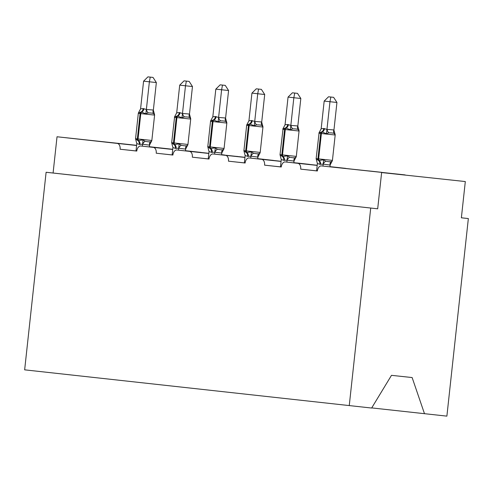 <?xml version="1.0" encoding="UTF-8"?>
<svg xmlns="http://www.w3.org/2000/svg" width="493" height="493" viewBox="0 0 493 493"><rect width="100%" height="100%" fill="white"/><g stroke="black" fill="none" stroke-linecap="round" stroke-linejoin="round"><path stroke-width="0.74" d="M371.722 407.908L446.886 416.135L468.35 218.559L461.38 217.789M468.35 218.559L461.374 217.807L465.312 181.553L381.625 172.562L377.687 208.81L53.09 173.018L57.028 136.764L117.223 143.401A5.472 3.494 96.1 0 1 120.107 149.225L136.777 151.061A5.472 3.494 -83.9 0 1 140.832 146.008A5.472 3.494 -83.9 0 0 140.832 146.008L153.341 147.389A5.472 3.494 96.1 0 1 156.226 153.206L172.895 155.042A5.472 3.494 -83.9 0 1 176.95 149.989A5.472 3.494 -83.9 0 0 176.95 149.989L189.46 151.369A5.472 3.494 96.1 0 1 192.344 157.187L209.014 159.029A5.472 3.494 -83.9 0 1 213.068 153.97A5.472 3.494 -83.9 0 0 213.068 153.97L225.578 155.35A5.472 3.494 96.1 0 1 228.462 161.174L245.132 163.01A5.472 3.494 -83.9 0 1 249.187 157.957A5.472 3.494 -83.9 0 0 249.187 157.957L261.697 159.331A5.472 3.494 96.1 0 1 264.581 165.155L281.25 166.991A5.472 3.494 -83.9 0 1 285.305 161.938A5.472 3.494 -83.9 0 1 285.311 161.938L297.815 163.319A5.472 3.494 96.1 0 1 300.699 169.136L317.369 170.948M300.699 169.136L317.369 170.979A5.472 3.494 -83.9 0 1 321.424 165.919A5.472 3.494 -83.9 0 0 321.424 165.919L405.117 174.916A5.472 3.494 -83.9 0 0 405.11 174.916A5.472 3.494 -83.9 0 0 405.104 174.916M264.581 165.155L281.25 166.967M228.462 161.174L245.132 162.98M192.344 157.187L209.014 158.999M156.226 153.206L172.895 155.018M120.107 149.225L136.777 151.037M381.625 172.562L465.312 181.553M185.491 150.741L200.91 152.399L185.497 150.698M172.735 149.293L149.379 146.717M200.91 152.399A5.472 3.494 96.1 0 1 201.434 152.522M221.61 154.728L224.525 155.005A5.472 3.494 -83.9 0 0 224.518 155.005A5.472 3.494 -83.9 0 0 224.512 155.005M237.028 156.386A5.472 3.494 96.1 0 1 237.552 156.503M260.637 158.986L257.734 158.672L260.643 158.986A5.472 3.494 -83.9 0 0 260.637 158.986A5.472 3.494 -83.9 0 0 260.631 158.986L273.147 160.367A5.472 3.494 96.1 0 1 273.664 160.49M296.755 162.967L296.761 162.967A5.472 3.494 -83.9 0 0 296.755 162.967A5.472 3.494 -83.9 0 0 296.749 162.967L309.265 164.348A5.472 3.494 96.1 0 1 309.783 164.471M332.874 166.954L329.971 166.64L332.88 166.954A5.472 3.494 -83.9 0 0 332.874 166.954A5.472 3.494 -83.9 0 0 332.867 166.954L345.383 168.329A5.472 3.494 96.1 0 1 345.901 168.452M368.998 170.935A5.472 3.494 -83.9 0 0 368.992 170.935A5.472 3.494 -83.9 0 0 368.986 170.935L381.502 172.316A5.472 3.494 96.1 0 1 382.02 172.433M424.498 413.726L412.13 377.552L391.491 375.333L371.636 408.044L24.65 369.842L46.114 172.267L53.09 173.018M57.028 136.764L136.616 145.324M377.687 208.81L46.114 172.267M349.254 405.634L370.718 208.064M130.565 150.347L136.006 150.932M166.683 154.334L172.125 154.919L172.926 147.555L171.989 144.141M202.802 158.315L208.243 158.9L209.044 151.542L208.108 148.122M238.92 162.296L244.362 162.881M275.039 166.283L280.48 166.862M311.157 170.264L316.598 170.849L317.4 163.491L316.463 160.071M135.569 139.063L137.96 140.622L143.032 139.889L145.145 141.294L148.079 141.793L150.377 141.855L151.634 141.121M151.203 113.014L148.233 112.879L145.866 113.803L141.072 111.985L138.397 112.977L140.579 108.836L143.186 108.583L146.372 109.477L153.311 110.031L154.586 114.74L153.465 113.439L151.203 113.014M153.033 77.419L147.931 76.865L153.033 77.419L156.349 82.553L153.36 110.062M156.349 82.553L149.379 81.801L146.39 109.31M150.242 77.124L149.379 81.801L143.586 81.16L140.579 108.836M136.006 150.95L136.808 143.574L135.871 140.154M151.752 140.825L149.496 145.145L142.6 144.215L139.297 144.394L136.808 143.574M149.354 146.92L149.552 145.127M142.385 146.174L142.576 144.375M139.994 144.467A4.012 3.087 96.3 0 0 138.656 140.696A1.824 1.405 -83.7 0 1 138.046 138.983L151.838 140.474L154.599 115.097L138.311 113.328L138.515 112.681M135.618 139.383L135.557 138.706L138.046 138.983L140.801 113.606A1.824 1.405 -83.7 0 1 141.768 112.059A4.012 3.087 96.3 0 0 143.882 108.657M143.032 139.889L142.6 144.215M145.866 113.803L146.372 109.477M154.599 115.097L154.586 114.74M143.586 81.16L147.931 76.865M171.687 143.044L174.078 144.603L179.15 143.87L181.264 145.275L184.197 145.78L186.496 145.842L187.753 145.102M187.322 116.995L184.351 116.859L181.985 117.784L177.19 115.966L174.516 116.958L176.697 112.823L179.304 112.564L182.49 113.458L189.478 114.043L190.705 118.721L189.583 117.42L187.322 116.995M189.152 81.407L184.049 80.852L189.152 81.407L192.467 86.534L189.478 114.043M192.467 86.534L185.491 85.782L182.509 113.298M186.36 81.105L185.491 85.782L179.705 85.147L176.697 112.823M187.87 144.806L185.614 149.126L178.719 148.196L175.416 148.375L172.926 147.555M185.473 150.907L185.67 149.108M178.503 150.155L178.694 148.362M174.633 116.662L171.675 142.687L187.956 144.455L190.711 119.078L176.919 117.587A1.824 1.405 -83.7 0 1 177.881 116.04A4.012 3.087 96.3 0 0 180 112.644M171.737 143.364L171.675 142.687M179.15 143.87L178.719 148.196M181.985 117.784L182.49 113.458M190.588 118.184L190.705 118.721M179.705 85.147L184.049 80.852M207.799 147.031L210.197 148.584L215.268 147.851L217.382 149.262L220.316 149.761L222.614 149.823L223.871 149.083M223.44 120.976L220.47 120.84L218.103 121.765L213.309 119.947L210.634 120.945L212.816 116.804L215.423 116.551L218.609 117.445L225.541 118L226.823 122.702L225.702 121.407L223.44 120.976M225.264 85.388L220.168 84.833L225.264 85.388L228.586 90.515L225.597 118.03M228.586 90.515L221.61 89.769L218.621 117.279M222.479 85.086L221.61 89.769L215.823 89.128L212.816 116.804M223.988 148.787L221.733 153.107L214.837 152.177L211.534 152.355L209.044 151.542M221.591 154.888L221.788 153.089M214.621 154.136L214.812 152.343M207.855 147.345L207.793 146.667L224.075 148.442L226.829 123.065L213.038 121.574A1.824 1.405 -83.7 0 1 213.999 120.027A4.012 3.087 96.3 0 0 216.119 116.625M215.268 147.851L214.837 152.177M218.103 121.765L218.609 117.445M226.706 122.165L226.823 122.702M215.823 89.128L220.168 84.833M243.918 151.012L246.315 152.571L251.387 151.838L253.501 153.243L256.434 153.742L258.733 153.804L259.99 153.07M259.558 124.963L256.588 124.828L254.222 125.752L249.427 123.934L246.753 124.926L248.934 120.785L251.541 120.532L254.727 121.426L261.66 121.981L262.942 126.689L261.82 125.388L259.558 124.963M261.382 89.369L256.286 88.814L261.382 89.369L264.704 94.502L261.715 122.011M264.704 94.502L257.728 93.75L254.739 121.26M258.597 89.073L257.728 93.75L251.941 93.109L248.934 120.785M244.362 162.9L245.163 155.523L244.226 152.103M260.107 152.775L257.845 157.094L250.955 156.164L247.652 156.343L245.163 155.523M257.71 158.869L257.907 157.076M250.74 158.124L250.931 156.324M248.349 156.417A4.012 3.087 96.3 0 0 247.011 152.645A1.824 1.405 -83.7 0 1 246.401 150.932L260.193 152.423L262.948 127.046L246.666 125.277L246.975 124.433M243.967 151.333L243.912 150.655L246.401 150.932L249.156 125.555A1.824 1.405 -83.7 0 1 250.117 124.008A4.012 3.087 96.3 0 0 252.237 120.606M251.387 151.838L250.955 156.164M254.222 125.752L254.727 121.426M262.948 127.046L262.942 126.689M251.941 93.109L256.286 88.814M280.036 154.993L282.434 156.552L287.505 155.819L289.619 157.224L292.552 157.723L294.851 157.791L296.108 157.051M295.677 128.944L292.706 128.809L290.34 129.733L285.546 127.915L282.871 128.907L285.053 124.766L287.659 124.513L290.845 125.407L297.778 125.962L299.06 130.67L297.938 129.369L295.677 128.944M297.501 93.356L292.404 92.801L297.501 93.356L300.822 98.483L297.834 125.992M300.822 98.483L293.846 97.731L290.858 125.247M294.715 93.054L293.846 97.731L288.06 97.096L285.053 124.766M280.48 166.88L281.281 159.504L280.344 156.084M296.225 156.756L293.964 161.075L287.074 160.145L283.771 160.324L281.281 159.504M293.828 162.856L294.025 161.057M286.858 162.105L287.049 160.305M283.099 128.408L280.03 154.636L296.311 156.404L299.066 131.027L285.274 129.536A1.824 1.405 -83.7 0 1 286.236 127.989A4.012 3.087 96.3 0 0 288.356 124.593M280.086 155.313L280.03 154.636M287.505 155.819L287.074 160.145M290.34 129.733L290.845 125.407M299.066 131.027L299.06 130.67M288.06 97.096L292.404 92.801M316.155 158.98L318.552 160.533L323.624 159.8L325.737 161.211L328.671 161.71L330.969 161.772L332.227 161.032M331.795 132.925L328.825 132.79L326.458 133.714L321.664 131.896L318.989 132.894L321.171 128.753L323.778 128.494L326.964 129.388L333.897 129.949L335.178 134.651L334.057 133.35L331.795 132.925M333.619 97.337L328.523 96.782L333.619 97.337L336.941 102.464L333.952 129.979M336.941 102.464L329.965 101.718L326.976 129.228M330.834 97.035L329.965 101.718L324.178 101.077L321.171 128.753M332.344 160.736L330.082 165.056L323.186 164.126L319.889 164.305L317.4 163.491M329.946 166.837L330.144 165.038M322.977 166.086L323.168 164.292M319.107 132.592L316.149 158.617L332.43 160.385L335.185 135.014L321.393 133.517A1.824 1.405 -83.7 0 1 322.354 131.976A4.012 3.087 96.3 0 0 324.474 128.574M316.204 159.294L316.149 158.617M323.624 159.8L323.186 164.126M326.458 133.714L326.964 129.388M335.061 134.114L335.178 134.651M324.178 101.077L328.523 96.782M297.815 163.319L317.19 165.401M329.953 166.776L381.502 172.316M285.311 161.938L317.196 165.365L285.305 161.938M261.697 159.331L281.072 161.421M293.834 162.789L317.202 165.303M329.965 166.671L345.383 168.329M249.193 157.957L281.078 161.384L249.187 157.957M293.84 162.758L317.209 165.266L293.84 162.758M225.578 155.35L244.953 157.433M257.716 158.808L281.084 161.322M293.846 162.69L309.265 164.348M213.075 153.97L244.959 157.403L213.068 153.97M257.722 158.771L281.09 161.285L257.722 158.771M189.46 151.369L208.835 153.452M221.603 154.827L244.966 157.335M257.728 158.709L273.147 160.367M176.956 149.989L208.841 153.415L176.95 149.989M221.603 154.79L244.972 157.304L221.603 154.79M153.341 147.389L172.716 149.471M185.485 150.84L208.847 153.354M140.838 146.008L172.723 149.434L140.832 146.008M185.485 150.809L208.853 153.317L185.485 150.809M221.616 154.691L224.525 155.005L221.616 154.691M117.223 143.401L136.598 145.484M149.367 146.859L172.729 149.373M143.186 108.583A4.012 3.087 96.3 0 1 141.072 111.985A1.824 1.405 96.3 0 0 140.111 113.532L137.35 138.903A1.824 1.405 96.3 0 0 137.96 140.622A4.012 3.087 96.3 0 1 139.297 144.394M145.145 141.294A4.012 2.447 -61.5 0 0 142.631 144.406M150.377 141.855A4.012 2.44 -106.2 0 0 149.496 145.145M146.446 109.298A4.012 2.44 -106.2 0 0 148.233 112.879M153.311 110.031A4.012 2.447 -61.5 0 0 153.465 113.439M176.112 148.448A4.012 3.087 96.3 0 0 174.775 144.677A1.824 1.405 -83.7 0 1 174.165 142.964L176.919 117.587L174.43 117.309M179.304 112.564A4.012 3.087 96.3 0 1 177.19 115.966A1.824 1.405 96.3 0 0 176.229 117.513L173.468 142.89A1.824 1.405 96.3 0 0 174.078 144.603A4.012 3.087 96.3 0 1 175.416 148.375M181.264 145.275A4.012 2.447 -61.5 0 0 178.749 148.387M186.496 145.842A4.012 2.44 -106.2 0 0 185.614 149.126M182.564 113.279A4.012 2.44 -106.2 0 0 184.351 116.859M189.423 114.019A4.012 2.447 -61.5 0 0 189.583 117.42M212.23 152.436A4.012 3.087 96.3 0 0 210.893 148.664A1.824 1.405 -83.7 0 1 210.283 146.951L213.038 121.574L212.347 121.494L210.548 121.29L207.793 146.667M215.423 116.551A4.012 3.087 96.3 0 1 213.309 119.947A1.824 1.405 96.3 0 0 212.347 121.494L209.587 146.871A1.824 1.405 96.3 0 0 210.197 148.584A4.012 3.087 96.3 0 1 211.534 152.355M217.382 149.262A4.012 2.447 -61.5 0 0 214.868 152.374M222.614 149.823A4.012 2.44 -106.2 0 0 221.733 153.107M218.682 117.26A4.012 2.44 -106.2 0 0 220.47 120.84M225.541 118A4.012 2.447 -61.5 0 0 225.702 121.407M251.541 120.532A4.012 3.087 96.3 0 1 249.427 123.934A1.824 1.405 96.3 0 0 248.466 125.475L245.705 150.852A1.824 1.405 96.3 0 0 246.315 152.571A4.012 3.087 96.3 0 1 247.652 156.343M253.501 153.243A4.012 2.447 -61.5 0 0 250.986 156.355M258.733 153.804A4.012 2.44 -106.2 0 0 257.845 157.094M254.801 121.241A4.012 2.44 -106.2 0 0 256.588 124.828M261.66 121.981A4.012 2.447 -61.5 0 0 261.82 125.388M284.461 160.398A4.012 3.087 96.3 0 0 283.13 156.626A1.824 1.405 -83.7 0 1 282.52 154.913L285.274 129.536L282.785 129.258M287.659 124.513A4.012 3.087 96.3 0 1 285.546 127.915A1.824 1.405 96.3 0 0 284.584 129.462L281.823 154.839A1.824 1.405 96.3 0 0 282.434 156.552A4.012 3.087 96.3 0 1 283.771 160.324M289.619 157.224A4.012 2.447 -61.5 0 0 287.105 160.336M294.851 157.791A4.012 2.44 -106.2 0 0 293.964 161.075M290.919 125.228A4.012 2.44 -106.2 0 0 292.706 128.809M297.778 125.962A4.012 2.447 -61.5 0 0 297.938 129.369M320.579 164.385A4.012 3.087 96.3 0 0 319.248 160.613A1.824 1.405 -83.7 0 1 318.638 158.894L321.393 133.517L318.903 133.239M323.778 128.494A4.012 3.087 96.3 0 1 321.664 131.896A1.824 1.405 96.3 0 0 320.703 133.443L317.942 158.82A1.824 1.405 96.3 0 0 318.552 160.533A4.012 3.087 96.3 0 1 319.889 164.305M325.737 161.211A4.012 2.447 -61.5 0 0 323.223 164.323M330.969 161.772A4.012 2.44 -106.2 0 0 330.082 165.056M327.038 129.209A4.012 2.44 -106.2 0 0 328.825 132.79M333.897 129.949A4.012 2.447 -61.5 0 0 334.057 133.35M138.311 113.328L135.557 138.706M151.524 141.318L151.838 140.474M190.711 119.078L190.581 118.178M187.642 145.306L187.956 144.455M210.868 120.446L210.548 121.29M226.829 123.065L226.7 122.159M223.76 149.287L224.075 148.442M246.666 125.277L243.912 150.655M259.873 153.268L260.193 152.423M295.991 157.255L296.311 156.404M335.185 135.014L335.055 134.108M332.109 161.236L332.43 160.385"/></g></svg>
